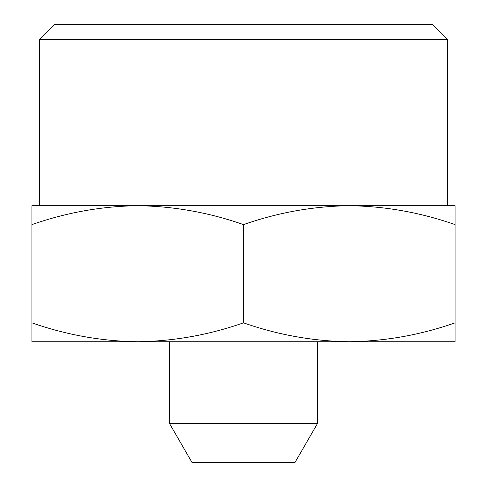 <?xml version="1.0" encoding="UTF-8"?>
<svg xmlns="http://www.w3.org/2000/svg" width="487" height="487" viewBox="0 0 487 487"><rect width="100%" height="100%" fill="white"/><g stroke="black" fill="none" stroke-linecap="round" stroke-linejoin="round"><path stroke-width="0.73" d="M39.465 39.465L54.581 24.35L432.419 24.35L447.535 39.465L39.465 39.465L39.465 205.715L455.095 205.715L455.095 224.617C420.604 212.521 385.339 206.22 349.295 205.715C313.257 206.22 277.992 212.521 243.5 224.617C209.008 212.521 173.743 206.22 137.705 205.715C101.661 206.22 66.396 212.521 31.905 224.617L31.905 205.715L137.705 205.715M317.561 423.386L294.885 462.65L192.115 462.65L169.439 423.386L317.561 423.386L317.561 341.74M31.905 322.838C66.396 334.934 101.661 341.235 137.705 341.74L31.905 341.74L31.905 224.617M455.095 322.838L455.095 341.74L349.295 341.74C385.339 341.235 420.604 334.934 455.095 322.838L455.095 224.617M243.5 322.838C277.992 334.934 313.257 341.235 349.295 341.74L137.705 341.74C173.743 341.235 209.008 334.934 243.5 322.838L243.5 224.617M169.439 423.386L169.439 341.74M447.535 205.715L447.535 39.465"/></g></svg>
